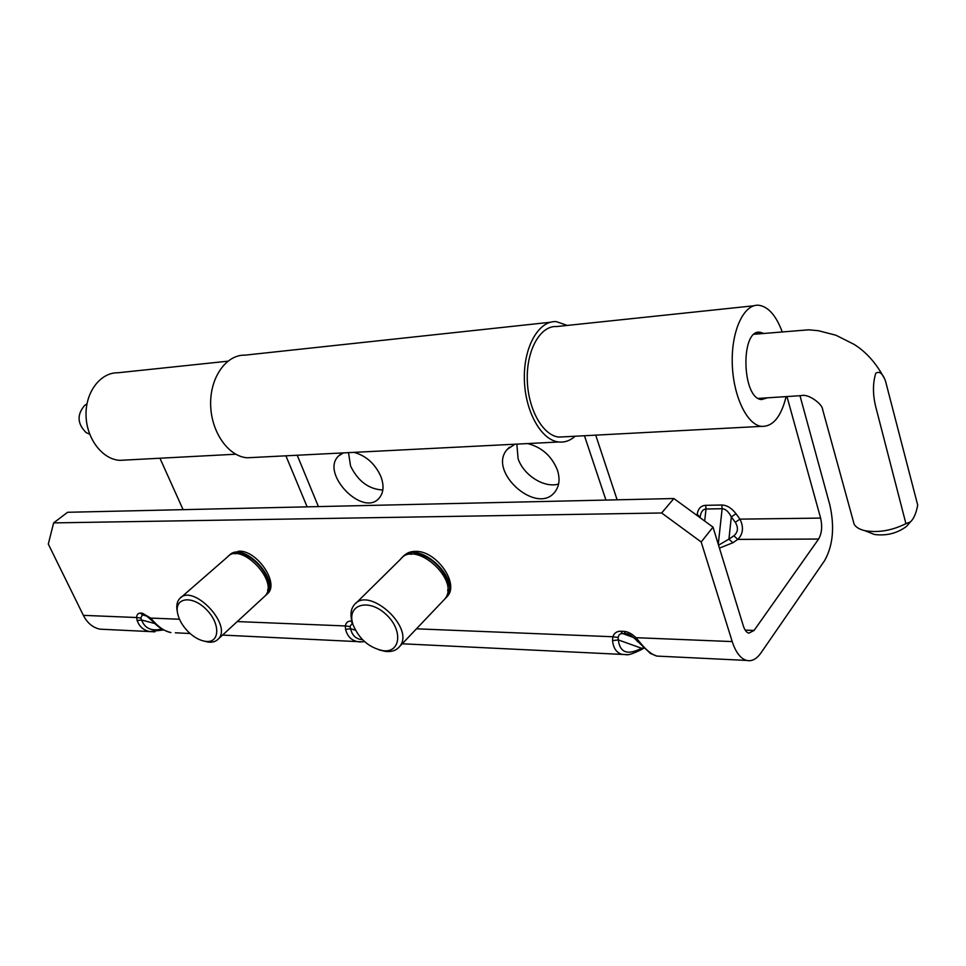 <?xml version="1.0" encoding="UTF-8"?>
<svg xmlns="http://www.w3.org/2000/svg" width="966" height="966" viewBox="0 0 966 966"><rect width="100%" height="100%" fill="white"/><g stroke="black" fill="none" stroke-linecap="round" stroke-linejoin="round"><path stroke-width="1.45" d="M575.181 436.234C570.145 440.665 564.687 442.585 558.807 441.993C541.274 440.363 524.924 411.335 524.357 379.095C523.572 346.83 538.762 320.386 556.283 321.63L567.332 325.433M253.853 457.437L247.224 457.775C228.399 456.556 211.107 432.104 210.648 404.73C209.96 377.356 226.261 354.522 245.074 355.138L550.403 322.258M516.846 444.119L518.09 458.657C523.536 475.236 544.293 488.373 558.577 484.063M348.521 452.643L350.537 465.962C358.024 481.261 368.783 489.267 382.826 490.004M527.665 443.563C541.769 447.234 551.671 456.024 557.37 469.959C560.159 478.641 559.411 485.874 555.112 491.658C537.337 516.206 486.864 471.348 507.295 449.347L514.854 444.215M354.039 452.366C366.186 455.759 375.146 463.825 380.906 476.564C384.202 485.62 383.623 492.793 379.191 498.094C362.975 517.716 320.06 473.352 338.498 456.049L343.28 452.909M297.214 455.24L318.418 506.595M584.454 435.738L605.936 500.074M905.927 523.705L910.455 521.894C913.8 518.79 916.215 513.2 917.7 505.109L885.46 380.894C882.622 373.383 879.386 370.847 875.739 373.274C872.648 383.611 872.709 395.046 875.945 407.604L905.927 523.669C891.872 530.624 878.154 532.954 864.763 530.648C859.402 529.344 855.864 527.219 854.149 524.248L822.561 409.282C822.766 404.669 808.699 393.379 801.273 395.625L758.395 398.415M86.155 432.623C77.268 423.796 76.749 414.752 84.597 405.478L86.964 403.848M908.97 523.584L906.47 526.422C897.112 533.377 886.39 536.058 874.29 534.452L869.545 532.544M718.269 544.293L722.133 508.72C725.502 508.877 728.557 511.606 731.322 516.919L728.932 539.137L733.858 535.792C738.072 532.169 738.555 527.678 735.295 522.316L739.968 519.14C743.88 527.207 743.156 533.957 737.819 539.39L818.6 539.052L754.084 630.448L748.843 633.165C746.513 632.501 744.689 630.11 743.361 626.004L713.005 527.122L673.87 498.528L67.584 512.282L53.637 522.896L661.662 512.982L701.183 541.986L732.216 641.581C735.73 652.34 740.536 658.619 746.609 660.418C751.814 661.601 756.595 659.102 760.942 652.944L824.626 560.606C832.982 545.633 834.745 527.146 829.891 505.133L799.981 395.71M154.886 631.824L149.827 631.571C143.656 630.375 139.43 626.705 137.16 620.583L141.628 620.015L154.971 623.553M53.637 522.896L48.3 544.051L83.354 615.354C87.363 623.13 92.941 627.731 100.078 629.168L149.827 631.571L163.544 629.953M735.295 522.316L731.322 516.919L735.995 513.743C731.612 508.056 726.879 505.146 721.819 505.013L722.133 508.72L706.013 508.997L704.685 521.036M786.964 396.555L820.617 518.09C822.477 526.446 821.8 533.437 818.6 539.052M617.129 499.82L595.72 435.147M719.441 548.108L732.904 542.735L728.932 539.137L718.547 545.186M349.994 626.572L350.634 628.745L345.587 629.373L345.333 625.944L349.994 626.572L352.469 623.034M446.026 597.761L447.524 596.155C459.478 583.114 435.944 550.258 415.283 551.381C410.321 551.429 406.445 553.011 403.667 556.114M228.906 555.764L229.014 555.643C242.128 539.608 281.348 580.288 266.556 594.609L267.896 593.378C279.271 582.788 256.847 550.089 238.807 551.175L230.403 554.424M137.16 620.583L136.592 617.515L140.77 618.071L142.376 614.883L145.745 615.282M145.794 615.306L152.869 621.404L153.509 621.271L150.672 618.083L150.334 618.699M153.509 621.271C159.197 627.61 165.005 631.39 170.934 632.597C163.459 630.593 157.446 626.862 152.869 621.404L152.821 621.343M362.395 641.859L357.348 641.605C351.274 640.301 347.349 636.232 345.587 629.373M190.097 633.515L175.365 632.802M634.517 638.393L635.978 637.693L639.407 641.774C645.868 649.889 651.688 654.658 656.868 656.083L660.563 656.264M627.2 654.646L622.333 654.417C616.67 652.992 613.398 648.403 612.541 640.639L612.818 636.751L618.083 637.463L618.325 639.927L612.541 640.639M100.078 629.168L104.859 629.397M140.77 618.071L141.628 620.015C144.791 628.48 151.541 631.462 161.89 628.999M618.083 637.463L619.146 634.771L621.017 633.624L626.741 633.732L629.868 634.855M637.367 641.533L639.407 641.774M640.494 650.118L643.054 647.679M753.891 305.775L556.621 326.556C540.501 325.385 526.542 349.704 527.267 379.336C527.786 408.944 542.807 435.63 558.94 437.091L564.579 436.789M285.9 455.807L307.128 506.848M159.933 458.222L183.093 509.662M227.819 361.199L117.985 372.767C100.524 372.357 85.431 391.967 86.034 415.295C86.409 438.612 102.348 459.418 119.82 460.347L125.93 460.033M713.005 527.122L701.183 541.986M782.146 331.664C776.048 315.471 768.272 306.669 758.817 305.256C744.134 303.65 731.455 330.07 732.24 362.624C732.82 395.166 746.67 424.629 761.353 426.368C772.8 426.887 781.059 416.974 786.131 396.615M767.499 397.823L761.619 399.55C741.683 398.813 740.21 328.44 760.206 332.28L763.587 333.391M700.084 517.353C700.809 512.065 702.777 509.287 706.013 508.997L705.699 505.327C700.857 505.665 698.032 508.671 697.211 514.335L700.084 517.353M661.662 512.982L673.87 498.528M733.858 535.792L737.819 539.39L732.904 542.735M266.556 594.609L265.058 595.962M235.004 553.844C249.409 549.497 273.511 576.316 267.63 590.129M188.056 631.595C181.97 625.292 178.408 618.735 177.358 611.949C175.112 596.976 193.103 595.43 206.76 609.92C220.695 624.108 219.753 643.38 205.661 641.376C199.733 640.543 193.876 637.282 188.056 631.595M181.004 597.471L227.36 557.08C240.474 541.045 279.729 581.786 264.95 596.082L263.585 597.338M177.261 611.369L176.935 609.461C176.404 604.849 177.285 601.25 179.616 598.678C192.367 582.812 232.866 624.881 218.364 638.949C216.01 641.509 212.665 642.559 208.33 642.1L203.826 641.074M402.11 557.696C416.6 537.543 462.666 578.96 446.232 597.507L444.493 599.343M410.635 554.351C426.755 549.823 451.895 574.492 447.656 590.745M353.049 624.748L352.566 623.13C347.18 604.462 368.541 598.159 385.724 614.11C403.257 629.663 400.926 653.39 382.753 650.637C368.891 647.558 358.99 638.924 353.049 624.748M355.85 603.315L400.504 559.266C414.994 539.125 461.108 580.59 444.674 599.149L442.935 600.973M352.361 622.708L351.829 620.909C350.199 614.364 350.936 609.099 354.051 605.09C368.227 585.034 415.803 628.178 399.598 646.532C396.386 650.48 391.628 652.098 385.301 651.41L379.034 649.877M697.078 515.494L697.211 514.335M705.699 505.327L721.819 505.013M735.995 513.743L739.968 519.14L820.617 518.09M362.564 639.709C356.08 639.19 352.107 635.543 350.634 628.745L355.416 630.17M83.354 615.354L136.592 617.515C136.81 614.569 138.09 613.108 140.444 613.12L142.352 613.193L146.12 615.451M179.471 619.242L150.672 618.083L142.352 613.193M237.238 621.573L345.333 625.944C346.009 622.659 347.832 621.029 350.803 621.053L351.878 621.102M416.443 628.818L612.818 636.751C614.207 633.032 616.851 631.196 620.74 631.245L623.891 631.366C627.876 631.607 631.897 633.72 635.978 637.693L732.216 641.581M140.444 613.12L142.376 614.883L147.472 616.26M623.891 631.366L625.654 633.611L631.148 635.616M618.325 639.927C619.894 652.714 627.646 655.491 641.593 648.258L618.325 639.927M633.624 637.548L622.502 633.479L620.74 631.245M745.209 630.146L754.084 630.448M352.433 622.937L350.803 621.053M247.224 457.775L558.807 441.993M509.468 447.21L507.295 449.347M340.201 454.575L338.498 456.049M884.071 377.911C876.017 362.926 865.971 351.733 853.956 344.307L835.928 335.226L818.431 330.71L808.602 329.817L754.265 334.248M89.681 434.229L86.167 432.599M86.964 403.909L85.539 404.887M910.455 521.894L906.47 526.422M864.751 530.648L874.302 534.427M222.554 635.085L357.348 641.605C359.75 641.69 357.275 642.245 364.568 641.617M630.013 634.928L626.741 633.732C627.719 633.43 630.339 635 634.577 638.454L650.444 653.475L656.868 656.083L746.609 660.418M402.218 643.779L622.333 654.417C627.248 654.163 625.751 657.073 640.881 649.889L643.694 648.295M119.82 460.347L235.704 454.213M757.441 332.533L760.206 332.28M558.94 437.091L761.353 426.368M230.427 554.412L231.792 553.216M264.95 596.082L218.364 638.949M205.661 641.376L208.33 642.1M177.358 611.949L176.935 609.461M446.232 597.507L447.524 596.155M403.921 555.897L405.261 554.581M444.674 599.149L399.598 646.532M382.753 650.637L385.301 651.41M352.566 623.13L351.829 620.909"/></g></svg>
